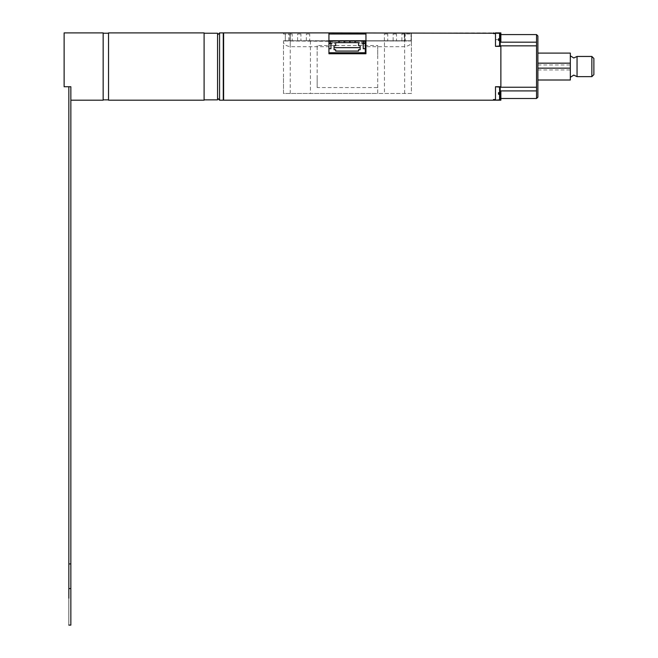 <?xml version="1.0" encoding="UTF-8"?>
<svg xmlns="http://www.w3.org/2000/svg" width="658" height="658" viewBox="0 0 658 658"><rect width="100%" height="100%" fill="white"/><g stroke="black" fill="none" stroke-linecap="round" stroke-linejoin="round"><path stroke-width="0.49" stroke-dasharray="3.29 2.47" d="M217.559 33.237L217.559 99.86M217.559 98.058L217.559 34.915L217.559 98.058M68.835 598.18L68.769 625.1L68.769 598.18L68.769 625.1L68.769 598.18L68.769 625.1L68.769 598.18L68.769 625.1L68.769 598.18L68.769 625.1L68.769 598.18L68.769 625.1L68.769 598.18L68.769 625.1L68.769 598.18L68.769 625.1L68.769 598.18L68.769 625.1L68.769 598.18L68.769 625.1L68.835 598.18L68.769 625.1L68.835 598.18L68.769 625.1L68.835 598.18L68.769 625.1L68.835 598.18L68.769 625.1L68.835 598.18L68.769 625.1L68.835 598.18L68.769 625.1L68.835 598.18L68.769 625.1L68.835 598.18L68.769 625.1L68.835 598.18L68.769 625.1L68.835 598.18L68.835 625.1L70.858 625.1L70.858 588.565L68.835 588.565L68.835 625.1M64.122 32.9L64.122 86.733L70.858 86.733L68.835 86.733L70.858 86.733L70.858 588.565M70.858 563.914L68.835 563.914L68.835 588.565M68.835 86.733L68.835 563.914M103.158 100.197L103.158 32.9M103.158 33.237L103.158 99.86L103.158 33.237M204.103 100.197L204.103 32.9M108.537 100.197L108.537 32.9M108.537 66.548L108.537 99.86L108.537 66.548M328.934 43.847L334.313 43.847L334.313 42.68L359.885 42.68L359.885 43.847L365.272 43.847L365.272 52.755L328.934 52.755L328.934 41.314L328.934 46.685L328.934 42.523L365.272 42.523L365.272 43.847M334.313 43.847L334.313 42.523L328.934 42.523L328.934 41.314L365.272 41.314L365.272 42.523L359.885 42.523L359.885 43.847M335.662 51.069L358.544 51.069L358.544 49.72L360.156 49.72L360.156 45.69L358.544 45.69L358.544 42.655L335.662 42.655L335.662 45.69L334.05 45.69L334.05 49.72L335.662 49.72L335.662 51.069M328.934 43.329L332.298 43.329L332.298 40.977L330.949 40.977L330.949 43.329L332.298 43.329L332.298 41.314L330.949 41.314M365.272 43.329L361.908 43.329L361.908 40.977L363.257 40.977L363.257 43.329L361.908 43.329L361.908 41.314L363.257 41.314M330.949 43.329L330.949 48.717L328.934 48.717M334.313 42.68L359.885 42.68M343.904 41.314L343.904 42.523L343.904 40.977L344.915 40.977L344.915 42.523L343.904 42.523L344.915 42.523L344.915 41.314M350.303 41.314L350.303 42.523L349.291 42.523L350.303 42.523L350.303 40.977L349.291 40.977L349.291 42.523L349.291 41.314M354.67 41.314L354.67 42.523L354.67 40.977L355.682 40.977L355.682 42.523L354.67 42.523L355.682 42.523L355.682 41.314M339.528 41.314L339.528 42.523L338.525 42.523L339.528 42.523L339.528 40.977L338.525 40.977L338.525 42.523L338.525 41.314M363.257 43.329L363.257 48.717L365.272 48.717M328.934 52.755L328.934 53.759L365.947 53.759L365.947 46.685L404.637 46.685C408.881 45.912 411.127 44.407 411.373 42.178L411.373 93.469L283.508 93.469L283.508 40.738L411.036 40.738L411.036 39.628L411.036 40.738L283.508 40.738L283.508 42.178C283.754 44.407 286 45.912 290.236 46.685L328.934 46.685M377.725 87.563L377.725 45.534L317.156 45.534L317.156 87.563L377.725 87.563L377.725 93.469L411.373 93.469L411.373 78.277M285.317 34.01L285.317 40.738L289.898 40.738L285.317 40.738L285.317 34.01L283.508 34.01L289.898 34.01L285.317 34.01M365.947 34.01L328.934 34.01M328.934 40.738L411.036 40.738L404.3 40.738L404.3 34.01L411.036 34.01L404.3 34.01L404.3 40.738L365.947 40.738M292.193 34.01L288.821 34.01L292.193 34.01L292.193 40.738L288.821 40.738L292.193 40.738M300.936 34.01L297.572 34.01L300.936 34.01L300.936 40.738L297.572 40.738L300.936 40.738M309.688 34.01L306.324 34.01L309.688 34.01L309.688 40.738L306.324 40.738L309.688 40.738M387.751 34.01L384.387 34.01L387.751 34.01L387.751 40.738L384.387 40.738L387.751 40.738M396.494 34.01L393.13 34.01L396.494 34.01L396.494 40.738L393.13 40.738L396.494 40.738M405.246 34.01L401.882 34.01L405.246 34.01L405.246 40.738L401.882 40.738L405.246 40.738M283.508 54.811L283.508 40.738L285.317 40.738L283.508 40.738L283.508 42.178M411.036 34.01L411.036 40.738L411.036 34.01M283.508 32.9L283.508 34.01L283.508 32.9L290.236 32.9L283.508 32.9M498.517 92.622L498.517 94.308L499.587 94.308L498.517 94.308L498.517 92.622L499.587 92.622L498.517 92.622L498.517 94.308M499.587 92.622L499.587 87.095L499.587 92.622L499.587 87.095L500.203 87.769L500.203 92.622L500.203 87.769L500.203 92.622L499.587 92.622L500.203 92.622M536.541 90.911L536.541 87.243L500.87 87.243L500.87 86.733L495.49 86.733L495.49 100.197L495.49 86.733L495.49 100.197L500.87 100.197L500.87 90.911L536.541 90.911L536.541 98.511M498.517 38.789L498.517 40.467L499.587 40.467L498.517 40.467L498.517 38.789L499.587 38.789L498.517 38.789L498.517 40.467M499.587 38.789L499.587 33.262L499.587 38.789L499.587 33.262L500.203 33.928L500.203 38.789L500.203 33.928L500.203 38.789L499.587 38.789L500.203 38.789M536.541 87.243L536.541 45.854L500.87 45.854L500.87 87.243L500.87 45.854L500.87 46.356L495.49 46.356L495.49 32.9L495.49 46.356L495.49 39.628L495.49 46.356L500.87 46.356L495.49 46.356L495.49 32.9L495.49 39.628L495.49 32.9L500.87 32.9L500.87 39.628L495.49 39.628L498.517 39.628M537.882 97.17L537.882 35.927M537.882 63.16L537.882 80.005L537.882 63.16M536.541 45.854L536.541 42.186L500.87 42.186L500.87 39.628M536.541 34.586L536.541 42.186M500.87 90.911L500.87 98.511L500.87 90.911M500.87 86.733L495.49 86.733L500.87 86.733L500.87 46.356M495.49 33.574L493.467 33.574L493.467 32.9L493.467 33.574L493.467 32.9L223.613 32.9L223.613 100.197L493.467 100.197L493.467 99.523L493.467 100.197L495.49 100.197L499.587 99.835L499.587 94.308L500.203 94.308L499.587 94.308L499.587 99.835L499.587 94.308M493.467 100.197L493.467 99.523L495.49 99.523M493.467 32.9L499.587 33.262M500.87 42.186L500.87 34.586L500.87 42.186M537.882 69.937L570.322 69.937L570.322 80.005M537.882 64.953L570.322 64.953L570.322 69.937M570.322 53.092L570.322 64.953M223.276 97.384L223.276 35.59L223.276 97.384M223.613 97.047L223.613 35.927L223.613 97.047M223.276 100.197L223.276 32.9M219.575 32.9L219.575 100.197M570.322 55.823L570.322 77.241L570.322 55.823M283.508 78.277L283.508 93.469L377.725 93.469L377.725 78.277M411.373 42.178L411.373 40.977L404.637 40.977L411.373 40.977L411.373 32.9L404.637 32.9L411.373 32.9L411.373 54.811M328.934 32.9L290.236 32.9L328.934 32.9L328.934 40.977L283.508 40.977L290.236 40.977L290.236 46.685M384.453 40.977L310.428 40.977L384.453 40.977L384.453 93.469M365.947 32.9L404.637 32.9L365.947 32.9L365.947 46.685M317.156 54.811L317.156 45.534M377.725 54.811L377.725 45.534M290.236 93.469L290.236 32.9L290.236 40.977L328.934 41.314M317.156 78.277L317.156 87.563M404.637 93.469L404.637 32.9L404.637 40.977L365.947 40.977L404.637 40.977L404.637 46.685M593.878 58.488L593.878 74.625M591.855 76.641L591.855 56.473M577.05 56.456L577.05 76.641M499.587 40.467L499.587 46.002L499.587 40.467L500.203 40.467L499.587 40.467L499.587 46.002L495.49 46.356M500.203 40.467L500.203 45.328L500.203 40.467M500.203 94.308L500.203 99.169L500.203 94.308M289.898 40.738L289.898 34.01L289.898 40.738M500.87 93.469L498.517 93.469M310.428 40.977L310.428 93.469M401.882 40.738L401.882 34.01M393.13 40.738L393.13 34.01M384.387 40.738L384.387 34.01M306.324 40.738L306.324 34.01M297.572 40.738L297.572 34.01M288.821 40.738L288.821 34.01M499.587 46.002L500.203 45.328M499.587 87.095L495.49 86.733M499.587 99.835L500.203 99.169"/><path stroke-width="0.99" d="M204.103 99.86L217.559 99.86L217.559 33.237L204.103 33.237M68.835 598.18L68.835 86.733M70.858 100.197L103.158 100.197L103.158 32.9L64.122 32.9L64.122 86.733L70.858 86.733L70.858 625.1L68.835 625.1M70.858 563.914L68.835 563.914M70.858 588.565L68.835 588.565M204.103 32.9L204.103 100.197L108.537 100.197L108.537 32.9L204.103 32.9M108.537 33.237L103.158 33.237M328.934 52.755L365.272 52.755L365.272 41.314L363.257 41.314M335.662 51.069L358.544 51.069L358.544 49.72L360.156 49.72L360.156 45.69L358.544 45.69L358.544 42.655L335.662 42.655L335.662 45.69L334.05 45.69L334.05 49.72L335.662 49.72L335.662 51.069M330.949 41.314L328.934 41.314M330.949 43.329L328.934 43.329M328.934 48.717L330.949 48.717L330.949 40.977L363.257 40.977L363.257 48.717L365.272 48.717M363.257 43.329L365.272 43.329M349.291 41.314L350.303 41.314M343.904 41.314L344.915 41.314M339.528 41.314L338.525 41.314M354.67 41.314L355.682 41.314M360.156 47.664L334.05 47.664M328.934 34.01L365.947 34.01M365.947 40.738L328.934 40.738M498.517 92.622L499.587 92.622L498.517 92.622L498.517 94.308L499.587 94.308L498.517 94.308M500.203 92.622L499.587 92.622L500.203 92.622L500.203 87.769L499.587 87.095L499.587 92.622M500.203 94.308L499.587 94.308L500.203 94.308L500.203 99.169L500.203 94.308M499.587 94.308L499.587 99.835L495.49 100.197L495.49 86.733L500.87 86.733L500.87 87.243L536.541 87.243L536.541 45.854L500.87 45.854L500.87 46.356L495.49 46.356L495.49 32.9L500.87 32.9L500.87 42.186L536.541 42.186L536.541 34.586L500.87 34.586M498.517 38.789L499.587 38.789L498.517 38.789L498.517 40.467L499.587 40.467L498.517 40.467M500.203 38.789L499.587 38.789L500.203 38.789L500.203 33.928L499.587 33.262L499.587 38.789M500.203 40.467L499.587 40.467L500.203 40.467L500.203 45.328L500.203 40.467M499.587 40.467L499.587 46.002L495.49 46.356M536.541 34.586L537.882 35.927L537.882 97.17L536.541 98.511L536.541 90.911L500.87 90.911L500.87 100.197L493.467 100.197L493.467 99.523L495.49 99.523M536.541 42.186L536.541 45.854M536.541 87.243L536.541 90.911M365.947 32.9L365.947 53.759L328.934 53.759L328.934 32.9L499.587 33.262M493.467 32.9L493.467 33.574L495.49 33.574M500.87 86.733L500.87 46.356M537.882 63.16L570.322 63.16L570.322 53.092L537.882 53.092M223.276 32.9L223.276 100.197L219.575 100.197L219.575 32.9L223.276 32.9M328.934 32.9L223.613 32.9L223.613 100.197L493.467 100.197M537.882 80.005L570.322 80.005L570.322 63.16M537.882 68.144L570.322 68.144M593.878 74.625L593.878 58.472L591.855 56.456L591.855 76.641L593.878 74.625M570.322 77.307L573.768 75.111L577.05 76.641L577.05 56.456L591.855 56.456M500.87 39.628L498.517 39.628M500.87 93.469L498.517 93.469M108.537 99.86L103.158 99.86M499.587 99.835L500.203 99.169M499.587 87.095L495.49 86.733M499.587 46.002L500.203 45.328M536.541 98.511L500.87 98.511M217.559 98.174L219.575 100.197M217.559 34.915L219.575 32.9M570.322 55.798L573.768 57.994L577.05 56.456M577.05 76.641L591.855 76.641"/></g></svg>
